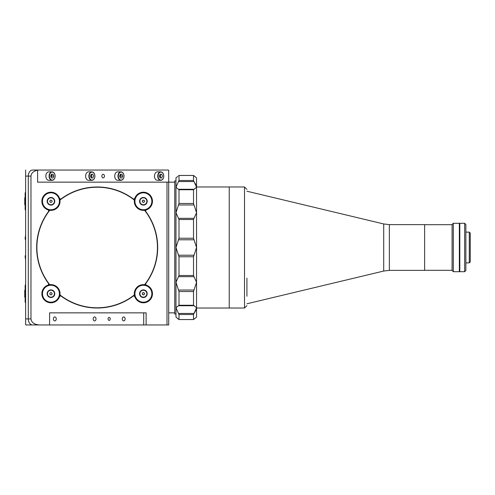 <?xml version="1.0" encoding="UTF-8"?>
<svg xmlns="http://www.w3.org/2000/svg" width="495" height="495" viewBox="0 0 495 495"><rect width="100%" height="100%" fill="white"/><g stroke="black" fill="none" stroke-linecap="round" stroke-linejoin="round"><path stroke-width="0.74" d="M25.146 297.198L24.75 297.198L24.75 290.237L25.146 290.237M51.833 176.09A4.238 2.995 90 0 0 51.523 174.215M48.838 171.852A4.238 2.995 90 0 0 45.843 176.09A4.238 2.995 90 0 0 48.838 180.328L52.093 180.328A4.238 2.995 -90 0 1 49.092 176.09A4.238 2.995 -90 0 1 52.093 171.852A4.238 2.995 -90 0 1 55.087 176.09A3.997 2.821 90 0 0 52.26 172.093A3.997 2.821 90 0 0 49.438 176.09A3.997 2.821 90 0 0 52.26 180.087A3.997 2.821 90 0 0 55.087 176.09A4.238 2.995 -90 0 1 52.093 180.328C53.949 180.081 54.976 178.67 55.155 176.09C54.976 173.51 53.949 172.099 52.093 171.852L48.838 171.852M53.027 174.215L51.492 174.215L53.027 174.215L53.794 176.09L53.027 177.965L51.492 177.965L53.027 177.965M51.189 177.222L51.653 176.09L53.794 176.09M51.492 174.215L50.731 176.09L51.492 177.965M51.653 176.09A2.166 1.534 90 0 0 51.294 174.698M91.297 177.965A4.238 2.995 90 0 0 91.606 176.09A4.238 2.995 90 0 0 91.297 174.215M88.611 171.852A4.238 2.995 90 0 0 85.616 176.09A4.238 2.995 90 0 0 88.611 180.328L91.86 180.328A4.238 2.995 -90 0 1 88.865 176.09A4.238 2.995 -90 0 1 91.86 171.852A4.238 2.995 -90 0 1 94.861 176.09A3.997 2.821 90 0 0 92.033 172.093A3.997 2.821 90 0 0 89.211 176.09A3.997 2.821 90 0 0 92.033 180.087A3.997 2.821 90 0 0 94.861 176.09A4.238 2.995 -90 0 1 91.86 180.328C93.722 180.081 94.749 178.67 94.929 176.09C94.749 173.51 93.722 172.099 91.86 171.852L88.611 171.852M90.505 176.09L91.266 177.965L92.8 177.965L93.567 176.09L92.8 174.215L91.266 174.215L90.505 176.09M91.266 177.965L92.8 177.965M91.068 177.482A2.166 1.534 90 0 0 91.068 174.698M120.706 176.09A4.238 2.995 90 0 0 120.396 174.215M117.711 171.852A4.238 2.995 90 0 0 114.716 176.09A4.238 2.995 90 0 0 117.711 180.328L120.959 180.328A4.238 2.995 -90 0 1 117.965 176.09A4.238 2.995 -90 0 1 120.959 171.852A4.238 2.995 -90 0 1 123.954 176.09A3.997 2.821 90 0 0 121.133 172.093A3.997 2.821 90 0 0 118.305 176.09A3.997 2.821 90 0 0 121.133 180.087A3.997 2.821 90 0 0 123.954 176.09A4.238 2.995 -90 0 1 120.959 180.328C122.822 180.081 123.843 178.67 124.028 176.09C123.843 173.51 122.822 172.099 120.959 171.852L117.711 171.852M120.365 177.965L121.9 177.965L122.661 176.09L121.9 174.215L120.365 174.215L119.598 176.09L120.365 177.965L121.9 177.965M120.062 177.222L120.526 176.09L122.661 176.09M120.526 176.09A2.166 1.534 90 0 0 120.167 174.698M160.17 177.965A4.238 2.995 90 0 0 160.479 176.09A4.238 2.995 90 0 0 160.17 174.215M157.484 171.852A4.238 2.995 90 0 0 154.483 176.09A4.238 2.995 90 0 0 157.484 180.328L160.733 180.328A4.238 2.995 -90 0 1 157.738 176.09A4.238 2.995 -90 0 1 160.733 171.852A4.238 2.995 -90 0 1 163.727 176.09A3.997 2.821 90 0 0 160.906 172.093A3.997 2.821 90 0 0 158.078 176.09A3.997 2.821 90 0 0 160.906 180.087A3.997 2.821 90 0 0 163.727 176.09A4.238 2.995 -90 0 1 160.733 180.328C162.595 180.081 163.616 178.67 163.802 176.09C163.616 173.51 162.595 172.099 160.733 171.852L157.484 171.852M159.371 176.09L160.139 177.965L161.673 177.965L162.434 176.09L161.673 174.215L160.139 174.215L159.371 176.09M160.139 177.965L161.673 177.965M159.941 177.482A2.166 1.534 90 0 0 159.941 174.698M47.471 201.286A3.477 3.477 0 0 0 50.954 204.763A3.477 3.477 0 0 0 54.431 201.286A3.477 3.477 0 0 0 50.954 197.802A3.477 3.477 0 0 0 47.471 201.286M52 201.892L52 200.679L50.954 200.073L49.902 200.679L49.902 201.892L50.954 202.492L52 201.892M40.169 267.832L40.169 267.102M40.169 227.898L40.169 227.168M154.168 267.102L154.168 267.832A60.52 60.52 0 0 0 157.688 247.5A60.52 60.52 0 0 1 144.856 284.755A60.52 60.52 0 0 0 154.168 227.168L154.168 227.898M144.744 170.039L139.404 170.039M134.318 170.039L46.326 170.039M41.24 170.039L32.577 170.039A6.051 4.282 90 0 0 28.295 176.09L28.295 318.91L28.295 176.09A6.051 4.282 -90 0 1 32.577 170.039L38.567 170.039A6.051 4.282 90 0 0 37.608 170.193L37.608 182.141L168.708 182.141L168.708 324.961L167.001 324.961L167.001 182.141M167.001 324.961L32.577 324.961A6.051 4.282 -90 0 1 28.295 318.91A6.051 4.282 90 0 0 32.577 324.961L26.588 324.961A6.051 4.282 -90 0 1 25.629 324.807L25.629 170.039M104.445 176.09A1.813 1.281 -90 0 1 103.158 177.903A1.813 1.281 -90 0 1 101.877 176.09A1.813 1.281 -90 0 1 103.158 174.277A1.813 1.281 -90 0 1 104.445 176.09M49.481 284.755A60.52 60.52 0 0 1 48.399 283.332A1.213 1.213 0 0 1 47.842 285.188A9.077 9.077 0 0 0 44.531 300.137A9.077 9.077 0 0 0 59.48 296.827A1.213 1.213 0 0 1 61.337 296.27A60.52 60.52 0 0 0 134.43 295.187A60.52 60.52 0 0 1 59.914 295.187M49.481 210.245A60.52 60.52 0 0 0 48.399 283.332A60.52 60.52 0 0 1 48.399 211.668A1.213 1.213 0 0 0 47.842 209.812A9.077 9.077 0 0 1 44.531 194.863A9.077 9.077 0 0 1 59.48 198.173A1.213 1.213 0 0 0 61.337 198.73A60.52 60.52 0 0 0 59.914 199.813M133 198.73A60.52 60.52 0 0 1 134.43 199.813A60.52 60.52 0 0 0 61.337 198.73A60.52 60.52 0 0 1 133 198.73A1.213 1.213 0 0 0 134.857 198.173A9.077 9.077 0 0 1 149.806 194.863A9.077 9.077 0 0 1 146.495 209.812A1.213 1.213 0 0 0 145.938 211.668A60.52 60.52 0 0 0 144.856 210.245A60.52 60.52 0 0 1 157.688 247.5A60.52 60.52 0 0 0 145.938 211.668M108.083 318.91A1.516 1.07 90 0 0 109.148 320.426A1.516 1.07 90 0 0 110.218 318.91A1.516 1.07 90 0 0 109.148 317.394A1.516 1.07 90 0 0 108.083 318.91M93.19 318.91A1.999 1.411 90 0 0 94.601 320.909A1.999 1.411 90 0 0 96.011 318.91A1.999 1.411 90 0 0 94.601 316.911A1.999 1.411 90 0 0 93.19 318.91M53.417 318.91A1.999 1.411 90 0 0 54.827 320.909A1.999 1.411 90 0 0 56.238 318.91A1.999 1.411 90 0 0 54.827 316.911A1.999 1.411 90 0 0 53.417 318.91M122.29 318.91A1.999 1.411 90 0 0 123.7 320.909A1.999 1.411 90 0 0 125.111 318.91A1.999 1.411 90 0 0 123.7 316.911A1.999 1.411 90 0 0 122.29 318.91M175.972 314.071L174.76 314.071L174.76 180.929L175.972 180.929M143.705 312.859L143.705 324.961L143.711 312.859L49.593 312.859L146.124 312.859L146.124 324.961M37.608 170.193C33.487 171.084 31.272 173.046 30.968 176.09L30.968 318.91C31.513 322.561 34.365 324.578 39.526 324.961L49.593 324.961L49.593 312.859M145.938 283.332A1.213 1.213 0 0 0 146.495 285.188A9.077 9.077 0 0 1 149.806 300.137A9.077 9.077 0 0 1 134.857 296.827A1.213 1.213 0 0 0 133 296.27M38.567 170.039L167.749 170.039A6.051 4.282 90 0 1 168.708 170.193L168.708 182.141L174.76 182.141M25.629 235.026A72.623 72.623 0 0 0 25.14 238.244L25.462 239.784L25.121 238.553M25.462 255.216L25.121 256.336M25.14 256.757A72.623 72.623 0 0 0 25.629 259.974M178.503 276.674L175.972 282.298L178.503 290.033L194.021 290.033L196.546 282.298L196.546 247.5L196.546 282.298L194.021 276.674L178.503 276.674L178.998 275.498L178.998 256.757L178.503 255.216L194.021 255.216L196.546 247.5L196.546 212.702L194.021 204.967L178.503 204.967L178.998 203.47L178.998 189.752L175.972 187.228L175.972 177.903L177.748 176.424M178.503 239.784L178.998 238.244L193.52 238.244L194.021 239.784L178.503 239.784L175.972 247.5L178.503 255.216M178.503 204.967L175.972 212.702L178.503 218.326L194.021 218.326L196.546 212.702L196.546 177.903L195.556 177.086M178.998 203.47L193.52 203.47L194.021 204.967M177.389 318.273L178.998 319.529L178.503 319.207L178.998 319.529L178.998 314.504L178.503 313.459L194.021 313.459L193.52 314.504L178.998 314.504M178.998 180.496L193.52 180.496L194.021 181.541L178.503 181.541L178.998 180.496L178.998 175.471L178.503 175.793L178.998 175.471L193.52 175.471L196.546 177.903M193.52 180.496L193.52 175.471M178.503 181.541L175.972 187.228L175.972 307.772L178.503 313.459M194.021 181.541L196.546 187.228L193.52 189.752L178.998 189.752M193.52 203.47L193.52 189.752M178.998 238.244L178.998 219.502L178.503 218.326M194.021 218.326L193.52 219.502L178.998 219.502M193.52 238.244L193.52 219.502M178.998 275.498L193.52 275.498L194.021 276.674M194.021 255.216L193.52 256.757L178.998 256.757M193.52 275.498L193.52 256.757M178.503 319.207L175.972 317.097L175.972 307.772L178.998 305.248L193.52 305.248L196.546 307.772L196.546 282.298M178.998 305.248L178.998 291.53L178.503 290.033M194.021 290.033L193.52 291.53L178.998 291.53M193.52 305.248L193.52 291.53M178.998 319.529L193.52 319.529L194.77 318.576M193.52 314.504L193.52 319.529L196.546 317.097L196.546 307.772L194.021 313.459M196.367 186.046L196.54 186.98L229.228 186.98L229.228 196.75L229.228 186.98L244.505 186.98L244.505 308.02L229.228 308.02L229.228 196.75L229.228 308.02L196.546 308.02L196.503 308.342M195.859 310.315L194.287 313.057M177.167 176.919L175.972 177.903M195.061 183.169L196.354 185.996M195.129 176.727L194.021 175.793M196.546 247.5L194.021 239.784M195.352 318.081L196.546 317.097M175.972 317.097L176.963 317.914M37.348 238.361L37.348 240.137M37.348 254.863L37.348 256.639M134.386 200.085A60.272 60.272 0 0 0 59.951 200.085M49.754 210.282A60.272 60.272 0 0 0 49.754 284.718M59.951 294.915A60.272 60.272 0 0 0 134.386 294.915M144.583 284.718A60.272 60.272 0 0 0 144.583 210.282M25.629 302.674L25.146 302.185L25.146 285.244L25.629 284.761M43.956 206.056A8.471 8.471 0 0 0 55.725 208.284A8.471 8.471 0 0 0 57.952 196.509A8.471 8.471 0 0 0 46.177 194.287A8.471 8.471 0 0 0 43.956 206.056M58.453 196.169A9.077 9.077 0 0 1 56.071 208.785A9.077 9.077 0 0 1 43.455 206.403A9.077 9.077 0 0 1 45.837 193.786A9.077 9.077 0 0 1 58.453 196.169M47.805 203.433A3.812 3.812 0 0 0 53.101 204.435A3.812 3.812 0 0 0 54.104 199.138A3.812 3.812 0 0 0 48.807 198.136A3.812 3.812 0 0 0 47.805 203.433M25.629 210.239L25.146 209.756L25.146 192.815L25.629 192.326M25.146 204.763L24.75 204.763L24.75 197.802L25.146 197.802M43.956 298.491A8.471 8.471 0 0 0 55.725 300.713A8.471 8.471 0 0 0 57.952 288.944A8.471 8.471 0 0 0 46.177 286.716A8.471 8.471 0 0 0 43.956 298.491M47.842 285.188A9.077 9.077 0 0 1 56.071 301.214A9.077 9.077 0 0 1 41.877 293.714M54.104 291.567A3.812 3.812 0 0 0 48.807 290.565A3.812 3.812 0 0 0 47.805 295.862A3.812 3.812 0 0 0 53.101 296.864A3.812 3.812 0 0 0 54.104 291.567M136.385 206.056A8.471 8.471 0 0 0 148.16 208.284A8.471 8.471 0 0 0 150.381 196.509A8.471 8.471 0 0 0 138.612 194.287A8.471 8.471 0 0 0 136.385 206.056M143.383 192.208A9.077 9.077 0 0 1 148.5 208.785A9.077 9.077 0 0 1 134.857 198.173M146.532 199.138A3.812 3.812 0 0 0 141.236 198.136A3.812 3.812 0 0 0 140.233 203.433A3.812 3.812 0 0 0 145.53 204.435A3.812 3.812 0 0 0 146.532 199.138M136.385 298.491A8.471 8.471 0 0 0 148.16 300.713A8.471 8.471 0 0 0 150.381 288.944A8.471 8.471 0 0 0 138.612 286.716A8.471 8.471 0 0 0 136.385 298.491M149.806 287.298A9.077 9.077 0 0 1 149.174 300.706A9.077 9.077 0 0 1 136.967 300.137M146.532 291.567A3.812 3.812 0 0 0 141.236 290.565A3.812 3.812 0 0 0 140.233 295.862A3.812 3.812 0 0 0 145.53 296.864A3.812 3.812 0 0 0 146.532 291.567M134.857 296.827A9.077 9.077 0 0 1 146.495 285.188M47.471 293.714A3.477 3.477 0 0 0 50.954 297.198A3.477 3.477 0 0 0 54.431 293.714A3.477 3.477 0 0 0 50.954 290.237A3.477 3.477 0 0 0 47.471 293.714M52 294.321L52 293.108L50.954 292.508L49.902 293.108L49.902 294.321L50.954 294.927L52 294.321M144.435 201.286A1.046 1.046 0 0 0 143.383 200.234A1.046 1.046 0 0 0 142.337 201.286A1.046 1.046 0 0 0 143.383 202.331A1.046 1.046 0 0 0 144.435 201.286M139.906 201.286A3.477 3.477 0 0 0 143.383 204.763A3.477 3.477 0 0 0 146.867 201.286A3.477 3.477 0 0 0 143.383 197.802A3.477 3.477 0 0 0 139.906 201.286M144.435 201.892L144.435 200.679L143.383 200.073L142.337 200.679L142.337 201.892L143.383 202.492L144.435 201.892M144.435 293.714A1.046 1.046 0 0 0 143.383 292.669A1.046 1.046 0 0 0 142.337 293.714A1.046 1.046 0 0 0 143.383 294.766A1.046 1.046 0 0 0 144.435 293.714M139.906 293.714A3.477 3.477 0 0 0 143.383 297.198A3.477 3.477 0 0 0 146.867 293.714A3.477 3.477 0 0 0 143.383 290.237A3.477 3.477 0 0 0 139.906 293.714M144.435 294.321L144.435 293.108L143.383 292.508L142.337 293.108L142.337 294.321L143.383 294.927L144.435 294.321M246.925 296.22L246.925 278.159M389.348 270.375L424.617 270.375L424.617 224.625L389.348 224.625L389.348 270.375L383.718 271.043L383.718 223.957L246.925 191.219M452.096 224.687L424.617 224.687L424.617 270.313L452.096 270.313M469.285 232.13L469.285 262.87L470.25 261.904L470.25 233.096L469.285 232.13L465.863 232.13M453.302 223.294L459.36 223.294L459.36 271.706L453.302 271.706L453.302 223.294L452.096 224.501L452.096 270.499L453.302 271.706M464.65 271.706L465.863 270.499L465.863 224.501L464.65 223.294L459.812 223.294L459.812 271.706L464.65 271.706L464.65 223.294M459.812 271.588L459.812 223.412M459.57 255.971L459.36 262.87M154.168 227.168A60.52 60.52 0 0 1 154.168 267.832A60.52 60.52 0 0 0 154.168 227.168M30.968 176.09L25.629 176.09M25.629 318.91L30.968 318.91M178.534 189.257L193.984 189.257M193.984 305.743L178.534 305.743M174.76 312.859L168.708 312.859M193.539 319.547L178.98 319.547L193.539 319.547M193.539 175.453L178.98 175.453L193.539 175.453M194.003 189.257L178.516 189.257M178.516 305.743L194.003 305.743M383.718 271.043L246.925 303.781M389.348 224.625L383.718 223.957M469.285 262.87L465.863 262.87M244.505 186.98L246.925 189.406M244.505 308.02L246.925 305.594"/></g></svg>
